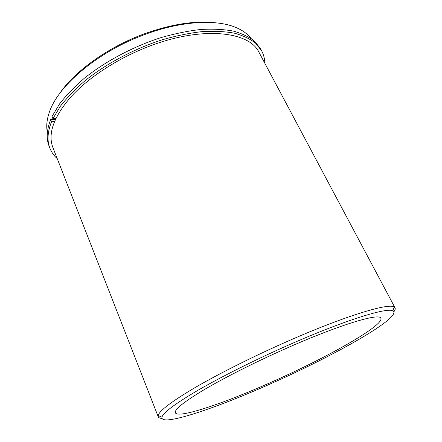 <?xml version="1.0" encoding="UTF-8"?>
<svg xmlns="http://www.w3.org/2000/svg" width="442" height="442" viewBox="0 0 442 442"><rect width="100%" height="100%" fill="white"/><g stroke="black" fill="none" stroke-linecap="round" stroke-linejoin="round"><path stroke-width="0.66" d="M55.278 118.456L55.001 119.13M286.736 348.163C256.272 361.644 225.343 377.236 204.668 389.385C183.999 401.767 174.225 409.563 175.358 412.778C178.104 419.027 225.497 402.789 272.941 381.485C327.295 357.379 384.137 325.428 380.871 318.251C379.827 312.726 339.843 324.583 286.736 348.163M393.85 311.803C395.126 310.107 395.518 308.787 395.043 307.836L259.111 52.537C249.515 31.216 201.574 25.741 148.158 46.692C117.334 58.587 88.367 77.637 70.902 96.864C53.686 116.931 47.664 133.777 52.847 147.407L158.23 416.756C158.639 417.74 159.899 418.298 162.015 418.436M53.554 118.644L53.278 119.323M251.233 38.57C247.664 33.918 242.426 30.172 235.525 27.332C215.392 18.873 179.259 21.183 142.794 35.277C96.4 52.67 57.012 86.914 49.062 113.097C46.725 120.18 46.161 126.594 47.371 132.335M215.497 22.791C194.458 20.393 169.982 24.349 142.075 34.669C106.086 48.272 73.228 72.565 58.648 94.931M395.043 307.836L394.148 306.991C388.91 302.682 344.307 316.185 286.703 341.694C253.144 356.512 218.989 373.667 195.32 387.435C171.607 401.469 159.225 410.833 158.17 415.535L158.23 416.756M272.3 383.032C335.467 355.048 402.894 316.87 392.91 310.925C387.678 306.975 344.075 320.433 287.908 345.34C255.172 359.816 221.834 376.507 198.64 389.888C175.386 403.529 163.159 412.618 161.96 417.154C159.943 427.265 216.713 408.032 272.3 383.032M261.653 50.824L255.691 43.277C250.194 38.935 243.106 35.57 234.426 33.183C224.879 31.443 214.077 30.923 202.005 31.631C189.358 33.078 176.109 35.796 162.258 39.786C134.385 48.747 106.605 63.482 85.444 80.378C75.455 88.941 67.112 97.549 60.416 106.19L52.891 118.716L52.023 116.533L59.521 103.975C66.201 95.317 74.521 86.704 84.488 78.129C105.605 61.217 133.346 46.498 161.192 37.559C175.032 33.592 188.27 30.896 200.911 29.465C212.978 28.785 223.785 29.327 233.326 31.095C242.017 33.509 249.117 36.901 254.625 41.272L260.603 48.858L261.653 50.824C263.664 54.642 264.719 58.78 264.808 63.234M57.261 158.695C53.941 155.728 51.487 152.236 49.896 148.225C46.951 140.794 47.498 131.981 51.532 121.788L50.67 119.616C46.659 129.838 46.128 138.678 49.084 146.142L49.896 148.225M54.504 121.456L51.532 121.788M55.449 119.296L50.67 119.616M52.891 118.716L55.874 118.39M392.91 310.925L394.148 306.991M161.96 417.154L158.17 415.535"/></g></svg>

